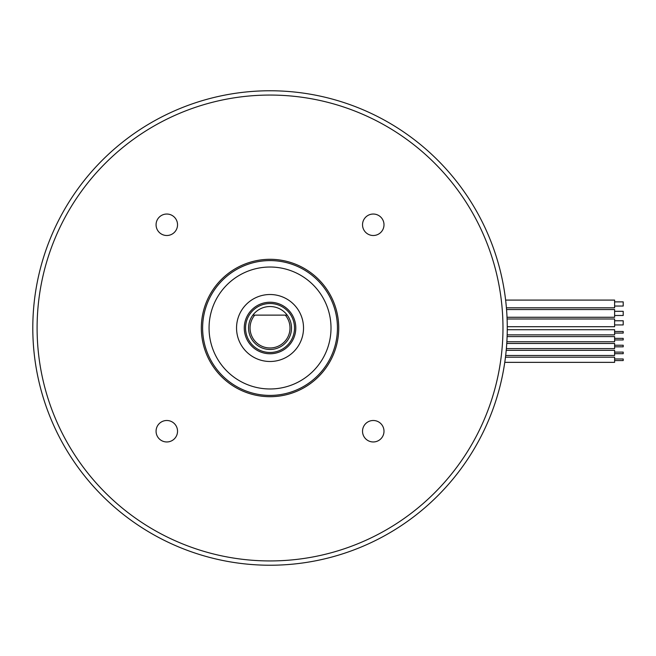 <?xml version="1.0" encoding="UTF-8"?>
<svg xmlns="http://www.w3.org/2000/svg" width="656" height="656" viewBox="0 0 656 656"><rect width="100%" height="100%" fill="white"/><g stroke="black" fill="none" stroke-linecap="round" stroke-linejoin="round"><path stroke-width="0.98" d="M270.034 90.766A237.234 237.234 0 0 1 507.268 328A237.234 237.234 0 0 1 270.034 565.234A237.234 237.234 0 0 1 32.8 328A237.234 237.234 0 0 1 270.034 90.766A237.234 237.234 0 0 0 32.8 328A237.234 237.234 0 0 0 270.034 565.234M270.034 395.412A67.412 67.412 0 0 0 337.446 328A67.412 67.412 0 0 0 270.034 260.588A67.412 67.412 0 0 0 202.622 328A67.412 67.412 0 0 0 270.034 395.412M270.034 259.3A68.7 68.7 0 0 1 338.734 328A68.7 68.7 0 0 1 270.034 396.7A68.7 68.7 0 0 1 201.335 328A68.7 68.7 0 0 1 270.034 259.3M270.034 352.477A24.477 24.477 0 0 0 294.511 328A24.477 24.477 0 0 0 270.034 303.523A24.477 24.477 0 0 0 245.557 328A24.477 24.477 0 0 0 270.034 352.477M270.034 302.236A25.764 25.764 0 0 1 295.799 328A25.764 25.764 0 0 1 270.034 353.764A25.764 25.764 0 0 1 244.27 328A25.764 25.764 0 0 1 270.034 302.236M614.615 352.108L623.2 352.108L623.2 353.699L614.615 353.699M614.615 358.98L623.2 358.98L623.2 360.57L614.615 360.57M614.615 345.236L623.2 345.236L623.2 346.827L614.615 346.827M614.615 338.373L623.2 338.373L623.2 339.956L614.615 339.956M614.615 311.321L623.2 311.321L623.2 315.487L614.615 315.487M614.615 320.768L623.2 320.768L623.2 324.933L614.615 324.933M614.615 331.501L623.2 331.501L623.2 333.092L614.615 333.092M614.615 301.875L623.2 301.875L623.2 306.04L614.615 306.04M505.464 357.2L614.615 357.2L614.615 362.35L504.767 362.35M506.211 350.329L614.615 350.329L614.615 355.478L505.669 355.478M506.76 343.457L614.615 343.457L614.615 348.607L506.366 348.607M507.113 336.585L614.615 336.585L614.615 341.743L506.867 341.743M507.26 329.714L614.615 329.714L614.615 334.872L507.17 334.872M507.096 318.98L614.615 318.98L614.615 326.713L507.26 326.713M506.547 309.534L614.615 309.534L614.615 317.266L507.022 317.266M505.62 300.087L614.615 300.087L614.615 307.82L506.407 307.82M166.804 214.036A10.734 10.734 0 0 0 156.071 224.77A10.734 10.734 0 0 0 166.804 235.504A10.734 10.734 0 0 0 177.538 224.77A10.734 10.734 0 0 0 166.804 214.036M373.264 420.496A10.734 10.734 0 0 0 362.53 431.23A10.734 10.734 0 0 0 373.264 441.964A10.734 10.734 0 0 0 383.998 431.23A10.734 10.734 0 0 0 373.264 420.496M373.264 214.036A10.734 10.734 0 0 0 362.53 224.77A10.734 10.734 0 0 0 373.264 235.504A10.734 10.734 0 0 0 383.998 224.77A10.734 10.734 0 0 0 373.264 214.036M166.804 420.496A10.734 10.734 0 0 0 156.071 431.23A10.734 10.734 0 0 0 166.804 441.964A10.734 10.734 0 0 0 177.538 431.23A10.734 10.734 0 0 0 166.804 420.496M287.205 315.118A21.468 21.468 0 0 0 252.855 315.118L287.205 315.118A21.468 21.468 0 0 1 255.586 343.883A21.468 21.468 0 0 1 252.855 315.118L254.766 315.118A19.975 19.975 0 0 0 256.316 342.514A19.975 19.975 0 0 0 283.753 342.514A19.975 19.975 0 0 0 285.294 315.118L287.205 315.118M270.034 294.511A33.489 33.489 0 0 1 303.523 328A33.489 33.489 0 0 1 270.034 361.489A33.489 33.489 0 0 1 236.545 328A33.489 33.489 0 0 1 270.034 294.511M270.034 388.975A60.975 60.975 0 0 1 209.059 328A60.975 60.975 0 0 1 270.034 267.025A60.975 60.975 0 0 1 331.009 328A60.975 60.975 0 0 1 270.034 388.975M270.034 560.937A232.937 232.937 0 0 0 502.972 328A232.937 232.937 0 0 0 270.034 95.063A232.937 232.937 0 0 0 37.097 328A232.937 232.937 0 0 0 270.034 560.937"/></g></svg>
